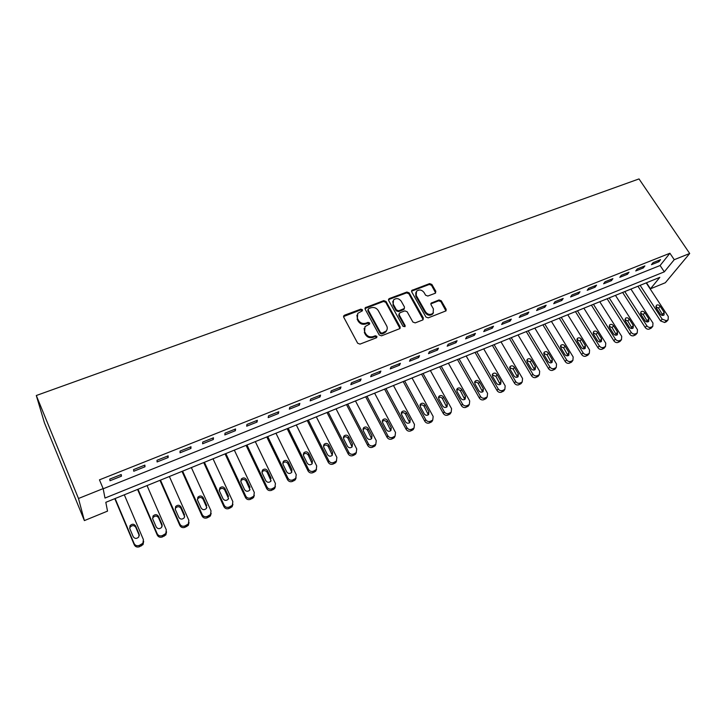 <?xml version="1.0" encoding="UTF-8"?>
<svg xmlns="http://www.w3.org/2000/svg" width="726" height="726" viewBox="0 0 726 726"><rect width="100%" height="100%" fill="white"/><g stroke="black" fill="none" stroke-linecap="round" stroke-linejoin="round"><path stroke-width="1.09" d="M362.455 309.73L360.849 309.131L344.496 315.202L343.716 317.208L357.664 343.244L359.996 344.115L376.422 337.79L376.948 336.365L375.324 335.766L373.209 336.574C370.069 337.445 367.592 336.528 365.768 333.833L364.597 331.664L365.015 326.6L369.579 324.086L369.661 322.979L368.046 322.38L365.94 323.179C362.809 324.023 360.341 323.115 358.535 320.447L357.383 318.297L357.755 313.36L362.374 310.801L362.455 309.73M362.292 310.891L360.577 309.966L343.534 316.563M376.776 337.572L375.024 336.574L372.91 337.381L373.209 336.574M369.498 324.168L367.764 323.206L365.659 323.996L365.94 323.179M435.183 293.277L435.845 291.353L431.861 284.438L429.629 283.603L411.842 290.391L411.733 291.916L425.944 317.026L428.222 317.87L446.027 310.864L446.145 309.276L441.272 300.8L439.03 299.965L431.126 303.132L431.008 304.702L433.413 308.922L433.095 313.169C430.391 315.166 427.886 314.748 425.563 311.917L416.207 295.4L416.479 291.308C419.165 289.257 421.679 289.647 424.038 292.478L425.59 295.201L427.841 296.036L435.183 293.277M103.174 488.779L660.097 265.507L669.917 253.247L674.245 259.69L689.7 253.492L639.016 178.923L36.3 395.516L44.44 422.831L84.379 520.596L107.53 511.122L105.814 502.319L659.825 277.35L650.46 288.821L665.334 282.732L689.7 253.492M669.917 253.247L99.462 479.841L103.146 488.607L78.481 498.49L36.3 395.516M386.041 301.471L383.764 300.628L365.278 307.697L365.169 309.231L379.199 334.976L381.522 335.829L400.026 328.542L400.153 326.927L386.041 301.471L385.733 302.306L383.464 301.462L364.987 308.55L365.278 307.697M389.381 298.54L406.905 292.034L409.165 292.877L423.367 318.024L422.677 320.003L415.181 322.889L412.894 322.035L407.123 311.726L404.845 310.882L399.835 312.779L399.128 314.757L405.126 325.538L405.035 326.664L403.03 326.346L388.664 300.491L389.381 298.54L389.072 299.384L406.569 292.877L406.905 292.034M110.016 480.73L121.46 476.165L121.224 474.523L109.735 479.106L110.016 480.73M133.756 471.256L145 466.773L144.873 465.103L133.575 469.604L133.756 471.256M157.088 461.945L168.16 457.534L168.123 455.846L157.007 460.266L157.088 461.945M180.048 452.788L190.929 448.45L190.983 446.735L180.057 451.091L180.048 452.788M202.618 443.777L213.326 439.511L213.471 437.778L202.726 442.061L202.618 443.777M224.824 434.919L235.36 430.718L235.587 428.966L225.015 433.177L224.824 434.919M246.677 426.198L257.04 422.069L257.358 420.29L246.949 424.438L246.677 426.198M268.175 417.622L278.367 413.557L278.766 411.76L268.529 415.835L268.175 417.622M289.329 409.183L299.366 405.181L299.838 403.366L289.765 407.377L289.329 409.183M310.147 400.87L320.03 396.931L320.583 395.098L310.664 399.055L310.147 400.87M330.648 392.693L340.367 388.818L341.002 386.967L331.238 390.86L330.648 392.693M350.821 384.644L360.395 380.823L361.094 378.963L351.493 382.793L350.821 384.644M370.687 376.721L380.115 372.955L380.887 371.077L371.422 374.843L370.687 376.721M390.252 368.908L399.536 365.205L400.371 363.318L391.06 367.029L390.252 368.908M409.518 361.221L418.657 357.573L419.564 355.667L410.39 359.325L409.518 361.221M428.494 353.653L437.497 350.059L438.459 348.135L429.429 351.738L428.494 353.653M447.18 346.193L456.055 342.654L457.081 340.721L448.178 344.269L447.18 346.193M465.593 338.851L474.341 335.358L475.421 333.415L466.655 336.909L465.593 338.851M483.734 331.61L492.346 328.17L493.489 326.21L484.85 329.658L483.734 331.61M501.612 324.477L510.106 321.092L511.304 319.122L502.782 322.516L501.612 324.477M519.226 317.444L527.593 314.113L528.846 312.126L520.46 315.474L519.226 317.444M536.596 310.519L544.836 307.225L546.143 305.238L537.875 308.532L536.596 310.519M553.711 303.695L561.833 300.446L563.185 298.45L555.036 301.698L553.711 303.695M570.582 296.961L578.595 293.758L579.992 291.752L571.961 294.956L570.582 296.961M587.207 290.318L595.111 287.169L596.563 285.155L588.641 288.313L587.207 290.318M603.615 283.775L611.401 280.672L612.898 278.648L605.085 281.752L603.615 283.775M619.786 277.323L627.464 274.256L629.006 272.223L621.302 275.299L619.786 277.323M635.731 270.961L643.309 267.939L644.888 265.897L637.292 268.929L635.731 270.961M651.458 264.681L658.936 261.705L660.56 259.654L653.064 262.64L651.458 264.681M646.485 282.768L650.46 288.821M103.146 488.607L104.989 498.063L664.317 271.842L674.245 259.69M78.481 498.49L84.379 520.596M660.097 265.507L664.317 271.842M121.46 476.165L120.825 474.686M145 466.773L144.365 465.302M168.16 457.534L167.506 456.082M190.929 448.45L190.276 447.016M213.326 439.511L212.664 438.096M235.36 430.718L234.698 429.32M257.04 422.069L256.369 420.681M278.367 413.557L277.695 412.186M299.366 405.181L298.685 403.828M320.03 396.931L319.34 395.597M340.367 388.818L339.686 387.493M360.395 380.823L359.706 379.516M380.115 372.955L379.417 371.658M399.536 365.205L398.837 363.926M418.657 357.573L417.958 356.312M437.497 350.059L436.789 348.807M456.055 342.654L455.347 341.411M474.341 335.358L473.624 334.132M492.346 328.17L491.638 326.954M510.106 321.092L509.38 319.885M527.593 314.113L526.876 312.915M544.836 307.225L544.119 306.045M561.833 300.446L561.107 299.275M578.595 293.758L577.86 292.605M595.111 287.169L594.385 286.017M611.401 280.672L610.666 279.528M627.464 274.256L626.729 273.13M643.309 267.939L642.574 266.823M658.936 261.705L658.192 260.598M356.883 315.157L357.383 318.297M365.659 323.996C362.528 324.84 360.069 323.932 358.263 321.264L357.11 319.122M364.125 328.37L364.597 331.664M372.91 337.381C369.779 338.243 367.302 337.327 365.487 334.641L364.316 332.472M400.017 328.542L385.733 302.306M368.681 308.604L368.155 309.993L380.478 332.572L382.094 333.17L386.232 330.992C387.448 329.441 387.593 327.735 386.659 325.865L378.219 310.501C376.413 307.869 373.972 306.962 370.877 307.788L368.681 308.604M368.028 309.53L367.864 310.828L368.155 309.993M386.804 330.139L385.914 331.791L384 333.125L381.785 333.969L380.17 333.37L367.864 310.828M423.194 319.667L408.82 293.712L406.569 292.877M398.937 313.968L398.801 315.574L404.79 326.346L405.126 325.538M401.169 301.108C398.783 298.223 396.224 297.851 393.492 299.974L393.193 304.094L396.46 309.957L398.737 310.801L404.328 308.514L404.446 306.953L401.169 301.108M392.775 301.39L393.193 304.094M404.3 308.541L403.402 309.739L398.411 311.626L396.133 310.782L392.875 304.92M389.072 299.384L388.474 299.784M415.789 292.632L415.853 296.244L416.207 295.4M433.431 312.725L432.714 313.986C430.019 315.982 427.514 315.565 425.2 312.734L415.853 296.244M445.955 310.937L440.891 301.635L438.649 300.8L430.808 303.895M435.664 292.977L431.489 285.282L429.266 284.456L411.542 291.19M114.799 498.671L134.31 544.881C135.408 546.869 137.132 547.486 139.465 546.732L143.04 544.591L143.666 541.297M124.309 494.814L143.403 539.618L142.904 543.266L139.31 545.417C136.96 546.17 135.236 545.553 134.129 543.556L115.116 498.544M139.31 535.616L135.798 527.357C134.21 525.188 132.359 525.08 130.253 527.031L129.709 528.437L133.185 536.659C134.764 538.828 136.615 538.955 138.73 537.031L139.111 534.154L135.635 525.969C134.029 523.791 132.177 523.682 130.063 525.642L129.718 528.446M137.568 489.433L157.279 535.107C158.386 537.068 160.083 537.685 162.388 536.95L165.855 534.899L166.553 531.84M147.033 485.585L166.308 529.88L165.809 533.546L162.325 535.606C160.019 536.342 158.304 535.724 157.197 533.755L137.985 489.26M162.197 526.159L158.586 517.801C157.025 515.669 155.21 515.542 153.141 517.42L152.614 518.627M162.025 524.471L158.513 516.386C156.943 514.253 155.119 514.126 153.041 516.005L152.687 518.827L156.199 526.94C157.742 529.072 159.557 529.218 161.635 527.375L162.025 524.471L162.089 525.86M159.965 480.331L179.866 525.497C180.983 527.439 182.671 528.047 184.93 527.321L188.297 525.361L189.05 522.52M169.385 476.51L188.851 520.297L188.343 523.981L184.967 525.951C182.698 526.677 181.001 526.06 179.876 524.108L160.482 480.122M184.694 516.839L181.001 508.4C179.467 506.312 177.679 506.167 175.656 507.964L175.157 508.99M184.567 514.961L181.01 506.957C179.476 504.869 177.689 504.715 175.647 506.521L175.284 509.362L178.832 517.375C180.347 519.471 182.135 519.635 184.177 517.865L184.531 516.367M182.008 471.383L202.1 516.032C203.216 517.956 204.886 518.564 207.119 517.856L210.377 515.977L211.175 513.336M191.374 467.58L211.021 510.877L210.513 514.571L207.237 516.449C205.004 517.166 203.316 516.558 202.2 514.625L182.625 471.138M206.819 507.655L203.053 499.152C201.547 497.101 199.795 496.938 197.808 498.662L197.345 499.515M206.738 505.595L203.153 497.682C201.637 495.631 199.886 495.468 197.889 497.201L197.517 500.042L201.093 507.973C202.59 510.024 204.342 510.206 206.347 508.509L206.62 507.029M203.707 462.571L223.971 506.73C225.096 508.636 226.748 509.235 228.944 508.536L232.111 506.73L232.928 504.28M213.027 458.787L232.837 501.602L232.329 505.305L229.153 507.111C226.948 507.81 225.287 507.202 224.153 505.296L204.405 462.29M228.581 498.617L224.761 490.05C223.272 488.035 221.548 487.863 219.597 489.515L219.188 490.213M228.554 496.375L224.942 488.562C223.454 486.538 221.729 486.366 219.769 488.026L219.397 490.885L223.009 498.726C224.479 500.731 226.194 500.931 228.164 499.297L228.354 497.836M225.06 453.895L245.497 497.573C246.622 499.452 248.265 500.051 250.425 499.361L253.501 497.637L254.336 495.341M234.335 450.138L254.309 492.482L253.801 496.176L250.715 497.909C248.546 498.599 246.894 498 245.76 496.112L225.85 453.578M249.989 489.696L246.114 481.084C244.653 479.115 242.965 478.924 241.041 480.521L240.696 481.066M250.025 487.309L246.386 479.577C244.916 477.599 243.219 477.409 241.295 479.006L240.932 481.864L244.562 489.614C246.014 491.593 247.711 491.801 249.635 490.232L249.744 488.798M246.087 445.365L266.678 488.562C267.812 490.422 269.437 491.012 271.569 490.34L274.555 488.671L275.39 486.529M255.307 441.617L275.435 483.507L274.936 487.191L271.932 488.861C269.8 489.542 268.157 488.943 267.023 487.082L246.958 445.011M271.061 480.902L267.141 472.272C265.698 470.33 264.037 470.13 262.15 471.664L261.868 472.082M271.161 478.38L267.495 470.738C266.043 468.787 264.373 468.588 262.485 470.13L262.122 472.989L265.78 480.657C267.213 482.599 268.883 482.817 270.771 481.302L270.798 479.895M266.787 436.952L287.523 479.686C288.667 481.529 290.282 482.118 292.378 481.456L295.282 479.85L296.117 477.835M275.962 433.231L296.235 474.668L295.736 478.352L292.823 479.959C290.718 480.621 289.093 480.031 287.959 478.189L267.74 436.571M291.798 472.227L287.841 463.587C286.416 461.682 284.783 461.473 282.931 462.952L282.713 463.242M291.961 469.595L288.267 462.035C286.834 460.121 285.191 459.912 283.34 461.391L282.977 464.25L286.67 471.836C288.086 473.742 289.719 473.969 291.58 472.508L291.961 469.595L291.525 471.129M287.169 428.676L308.051 470.956C309.194 472.78 310.801 473.361 312.861 472.708L315.692 471.165L316.518 469.259M296.299 424.973L316.708 465.965L316.218 469.64L313.387 471.192C311.309 471.846 309.703 471.256 308.559 469.432L288.195 428.258M312.207 463.678L308.223 455.039C306.808 453.169 305.201 452.951 303.386 454.376L303.241 454.567M312.443 460.946L308.722 453.469C307.307 451.59 305.691 451.363 303.867 452.797L303.513 455.647L307.225 463.152C308.623 465.03 310.238 465.266 312.062 463.86L312.443 460.946L311.926 462.498M307.243 420.526L328.27 462.353C329.404 464.159 331.002 464.74 333.034 464.095L335.784 462.607L336.61 460.801M316.318 416.842L336.864 457.398L336.392 461.064L333.624 462.562C331.582 463.197 329.985 462.616 328.842 460.81L308.35 420.082M332.308 455.256L328.288 446.626C326.891 444.784 325.312 444.557 323.524 445.936L323.451 446.027M332.599 452.434L328.86 445.029C327.462 443.187 325.865 442.951 324.077 444.33L323.732 447.18L327.471 454.603C328.851 456.445 330.439 456.69 332.236 455.329L332.599 452.434L332.018 454.004M327.009 412.504L348.162 453.886C349.315 455.674 350.885 456.246 352.9 455.619L355.577 454.177L356.393 452.452M336.047 408.829L356.72 448.967L356.248 452.616L353.562 454.059C351.547 454.694 349.959 454.113 348.816 452.325L328.188 412.023M352.092 446.944L348.044 438.341C346.674 436.526 345.104 436.29 343.353 437.624L343.979 435.999L343.643 438.84L347.4 446.181C348.77 447.996 350.331 448.251 352.092 446.935L352.455 444.049L348.689 436.725C347.309 434.91 345.739 434.665 343.979 435.999M346.483 404.591L367.764 445.555C368.908 447.316 370.478 447.888 372.456 447.27L375.07 445.873L375.868 444.221M355.468 400.943L376.259 440.655L375.805 444.294L373.191 445.691C371.204 446.308 369.634 445.737 368.481 443.967L347.736 404.083M371.585 438.74L367.51 430.173C366.194 428.422 364.67 428.159 362.946 429.375M372.011 435.791L368.218 428.54C366.857 426.752 365.305 426.507 363.581 427.795L363.245 430.627L367.029 437.896C368.391 439.684 369.924 439.938 371.658 438.667L372.011 435.791L371.285 437.397M365.668 396.804L387.067 437.342C388.219 439.085 389.771 439.657 391.722 439.048L394.263 437.696L395.062 436.126M374.607 393.174L395.516 432.478L395.071 436.09L392.521 437.442C390.561 438.059 389 437.488 387.847 435.736L366.984 396.269M390.779 430.663L386.686 422.133C385.415 420.445 383.945 420.145 382.257 421.243M391.269 427.659L387.457 420.481C386.105 418.72 384.58 418.466 382.883 419.719L382.557 422.532L386.368 429.728C387.702 431.489 389.227 431.752 390.924 430.527L391.269 427.659L390.479 429.284M384.562 389.127L406.079 429.248C407.232 430.981 408.774 431.543 410.698 430.945L413.185 429.638L413.938 428.222M393.465 385.515L414.482 424.42L414.056 428.013L411.56 429.329C409.627 429.928 408.085 429.365 406.932 427.623L385.96 388.564M409.691 422.686L405.571 414.21C404.355 412.577 402.93 412.259 401.269 413.248M410.235 419.646L406.406 412.55C405.063 410.816 403.565 410.553 401.895 411.76L401.578 414.564L405.407 421.688C406.732 423.421 408.239 423.694 409.909 422.496L410.235 419.646L409.382 421.289M403.193 381.567L424.81 421.28C425.971 422.995 427.496 423.548 429.393 422.959L431.816 421.697L432.542 420.418M412.041 377.974L433.159 416.479L432.75 420.064L430.318 421.325C428.413 421.924 426.879 421.361 425.717 419.637L404.645 380.978M428.331 414.827L424.175 406.406C423.013 404.836 421.625 404.491 420 405.38M428.921 411.751L425.073 404.727C423.748 403.021 422.269 402.748 420.626 403.928L420.327 406.714L424.165 413.766C425.481 415.472 426.961 415.744 428.603 414.591L428.921 411.751L428.013 413.412M421.543 374.117L443.268 413.43C444.421 415.127 445.936 415.68 447.815 415.1L450.174 413.874L450.873 412.713M430.355 370.532L451.563 408.656L451.173 412.214L448.795 413.448C446.917 414.029 445.401 413.475 444.239 411.769L423.058 373.5M446.69 407.077L442.515 398.719C441.399 397.195 440.047 396.832 438.459 397.63M447.334 403.974L443.468 397.022C442.152 395.334 440.691 395.071 439.076 396.205L438.785 398.982L442.651 405.961C443.958 407.64 445.419 407.921 447.025 406.796L447.334 403.974L446.363 405.652M439.629 366.766L461.455 405.689C462.607 407.368 464.114 407.921 465.965 407.35L468.932 405.108M448.396 363.209L469.704 400.952L469.323 404.491L467 405.689C465.148 406.261 463.642 405.707 462.48 404.019L441.208 366.131M464.776 399.436L460.583 391.142C459.504 389.671 458.197 389.29 456.645 390.007M465.484 396.314L461.6 389.426C460.293 387.766 458.85 387.493 457.262 388.601L456.981 391.359L460.865 398.265C462.153 399.926 463.596 400.207 465.185 399.118L465.484 396.314L464.449 398.011M457.462 359.524L479.378 398.066C480.53 399.727 482.028 400.28 483.843 399.717L486.729 397.603M466.183 355.985L487.573 393.356L487.21 396.877L484.95 398.039C483.117 398.601 481.619 398.048 480.458 396.378L459.095 358.862M482.608 391.904L478.389 383.673C477.354 382.248 476.084 381.858 474.577 382.493M483.362 388.764L479.459 381.949C478.162 380.315 476.737 380.034 475.185 381.105L474.913 383.854L478.806 390.688C480.095 392.321 481.519 392.612 483.08 391.55L483.362 388.764L482.273 390.47M475.031 352.391L497.038 390.552C498.199 392.194 499.679 392.748 501.475 392.194L504.271 390.198M483.716 348.87L505.187 385.869L504.842 389.363L502.628 390.497C500.822 391.051 499.343 390.497 498.172 388.855L476.728 351.702M500.187 384.462L495.94 376.313L492.237 375.088M500.985 381.322L497.065 374.571C495.785 372.955 494.37 372.674 492.845 373.718L492.582 376.449L496.493 383.219C497.773 384.825 499.179 385.116 500.713 384.09L500.985 381.322L499.842 383.047M492.364 345.358L514.444 383.147C515.605 384.78 517.075 385.315 518.845 384.771L521.567 382.883M500.994 341.846L522.557 378.491L522.221 381.967L520.061 383.065C518.273 383.609 516.803 383.065 515.642 381.431L494.107 344.641M517.511 377.13L513.246 369.053L509.652 367.801M518.355 373.981L514.425 367.302C513.146 365.713 511.757 365.423 510.251 366.439L510.006 369.153L513.926 375.85C515.197 377.447 516.585 377.738 518.092 376.74L518.355 373.981L517.157 375.723M509.443 338.416L531.604 375.841C532.766 377.456 534.227 378.001 535.979 377.456L538.619 375.669M518.037 334.931L539.672 371.222L539.354 374.67L537.24 375.741C535.479 376.277 534.018 375.732 532.848 374.117L511.249 337.69M534.59 369.897L530.298 361.902L526.813 360.622M535.47 366.757L531.532 360.132C530.27 358.562 528.891 358.272 527.412 359.261L527.176 361.956L531.114 368.599C532.376 370.16 533.746 370.46 535.225 369.489L535.47 366.757L534.227 368.499M526.286 331.582L548.529 368.645C549.691 370.242 551.134 370.777 552.867 370.251L555.426 368.554M534.835 328.107L556.543 364.053L556.243 367.474L554.174 368.518C552.441 369.044 550.989 368.509 549.818 366.902L528.147 330.829M551.424 362.764L547.123 354.851L543.738 353.544M552.359 359.624L548.402 353.072C547.141 351.52 545.789 351.23 544.328 352.183L544.101 354.869L548.057 361.439C549.31 362.991 550.662 363.29 552.123 362.347L552.359 359.624L551.061 361.385M542.903 324.831L565.209 361.548C566.371 363.136 567.805 363.662 569.511 363.145L572.006 361.53M551.406 321.382L573.177 356.983L572.896 360.377L570.872 361.394C569.157 361.92 567.723 361.385 566.552 359.797L544.809 324.059M568.031 355.731L563.703 347.89L560.418 346.565M569.002 352.591L565.037 346.102C563.784 344.569 562.441 344.278 561.007 345.213L560.799 347.872L564.764 354.388C565.999 355.912 567.342 356.212 568.785 355.295L569.002 352.591L567.65 354.37M559.283 318.179L581.662 354.551C582.824 356.121 584.248 356.647 585.927 356.139L588.35 354.597M567.75 314.739L589.585 350.005L589.321 353.39L587.334 354.379C585.646 354.887 584.221 354.361 583.051 352.782L561.243 317.389M584.403 348.789L580.056 341.029L576.871 339.695M585.41 345.667L581.435 339.233C580.192 337.726 578.867 337.427 577.451 338.334L577.261 340.984L581.236 347.427C582.47 348.934 583.795 349.242 585.21 348.344L585.41 345.667L584.022 347.445M575.446 311.617L597.879 347.645C599.041 349.206 600.456 349.732 602.117 349.224L604.477 347.754M583.867 308.196L605.756 343.135L605.511 346.483L603.569 347.455C601.899 347.954 600.484 347.427 599.313 345.875L577.451 310.801M600.556 341.937L596.191 334.269L593.106 332.916M601.6 338.824L597.607 332.454C596.382 330.965 595.066 330.666 593.668 331.555L593.487 334.178L597.48 340.567C598.705 342.055 600.012 342.363 601.409 341.492L601.6 338.824L600.157 340.621M591.391 305.147L613.878 340.839C615.049 342.382 616.447 342.908 618.089 342.409L620.385 340.993M599.767 301.744L621.719 336.356L621.483 339.686L619.587 340.621C617.935 341.12 616.528 340.594 615.358 339.051L593.441 304.312M616.483 335.176L612.1 327.598L609.105 326.237M617.563 332.081L613.561 325.774C612.336 324.304 611.038 323.996 609.668 324.867L609.504 327.471L613.497 333.806C614.713 335.276 616.011 335.584 617.381 334.731L617.563 332.081L616.084 333.887M607.117 298.758L629.66 334.132C630.821 335.657 632.219 336.174 633.834 335.684L636.076 334.332M615.457 295.373L637.455 329.668L637.246 332.971L635.377 333.887C633.753 334.377 632.355 333.86 631.184 332.326L609.205 297.905M632.192 328.506L627.79 321.01L624.895 319.649M633.308 325.439L629.297 319.177C628.081 317.725 626.801 317.425 625.449 318.269L625.295 320.856L629.297 327.127C630.513 328.579 631.792 328.887 633.145 328.061L633.308 325.439L631.783 327.254M622.636 292.46L645.223 327.508C646.394 329.014 647.773 329.531 649.38 329.05L651.549 327.753M630.93 289.084L652.973 323.07L652.783 326.346L650.95 327.245C649.353 327.725 647.964 327.217 646.793 325.693L624.768 291.589M647.683 321.927L643.272 314.521L640.468 313.151M648.844 318.877L644.824 312.679C643.617 311.245 642.347 310.937 641.013 311.763L640.867 314.331L644.888 320.547C646.086 321.981 647.356 322.29 648.69 321.482L648.844 318.877L647.274 320.701M637.945 286.244L660.587 320.974L664.707 322.507L666.822 321.264M646.204 282.886L668.292 316.563L668.12 319.812L666.323 320.692L662.194 319.15L640.123 285.354M662.974 315.429L658.555 308.114L655.832 306.744M664.163 312.407L660.143 306.263C658.936 304.847 657.674 304.539 656.368 305.337L656.24 307.897L660.261 314.049C661.459 315.474 662.711 315.783 664.027 314.984L664.163 312.407L662.557 314.24M360.577 309.966L360.849 309.131M375.024 336.574L375.324 335.766M367.764 323.206L368.046 322.38M358.263 321.264L358.535 320.447M365.487 334.641L365.768 333.833M344.251 316.028L344.496 315.202M399.826 327.735L400.153 326.927M365.641 308.087L365.922 307.252M383.464 301.462L383.764 300.628M380.17 333.37L380.478 332.572M381.785 333.969L382.094 333.17M384 333.125L384.308 332.317M408.82 293.712L409.165 292.877M422.995 318.832L423.367 318.024M398.801 315.574L399.128 314.757M396.133 310.782L396.46 309.957M398.411 311.626L398.737 310.801M403.402 309.739L403.738 308.913M425.2 312.734L425.563 311.917M431.308 303.586L431.68 302.76M438.649 300.8L439.03 299.965M440.891 301.635L441.272 300.8M445.755 310.093L446.145 309.276M412.078 290.836L412.422 289.992M429.266 284.456L429.629 283.603M431.489 285.282L431.861 284.438M435.464 292.197L435.845 291.353M134.129 543.556L134.31 544.881M139.31 545.417L139.465 546.732M141.162 544.627L141.307 545.943M139.265 535.507L139.111 534.154M135.798 527.357L135.635 525.969M157.197 533.755L157.279 535.107M162.325 535.606L162.388 536.95M164.149 534.826L164.203 536.178M158.586 517.801L158.513 516.386M179.876 524.108L179.866 525.497M184.967 525.951L184.93 527.321M186.754 525.188L186.718 526.559M181.001 508.4L181.01 506.957M202.2 514.625L202.1 516.032M207.237 516.449L207.119 517.856M209.006 515.696L208.879 517.103M203.053 499.152L203.153 497.682M224.153 505.296L223.971 506.73M229.153 507.111L228.944 508.536M230.886 506.367L230.677 507.792M224.761 490.05L224.942 488.562M245.76 496.112L245.497 497.573M250.715 497.909L250.425 499.361M252.421 497.183L252.131 498.635M246.114 481.084L246.386 479.577M267.023 487.082L266.678 488.562M271.932 488.861L271.569 490.34M273.62 488.144L273.248 489.623M267.141 472.272L267.495 470.738M287.959 478.189L287.523 479.686M292.823 479.959L292.378 481.456M294.484 479.251L294.03 480.748M287.841 463.587L288.267 462.035M308.559 469.432L308.051 470.956M313.387 471.192L312.861 472.708M315.02 470.493L314.485 472.018M308.223 455.039L308.722 453.469M328.842 460.81L328.27 462.353M333.624 462.562L333.034 464.095M335.23 461.872L334.632 463.415M328.288 446.626L328.86 445.029M348.816 452.325L348.162 453.886M353.562 454.059L352.9 455.619M355.141 453.387L354.469 454.948M351.801 445.637L352.455 444.049M348.044 438.341L348.689 436.725M368.481 443.967L367.764 445.555M373.191 445.691L372.456 447.27M374.743 445.029L374.008 446.608M367.51 430.173L368.218 428.54M387.847 435.736L387.067 437.342M392.521 437.442L391.722 439.048M394.055 436.789L393.247 438.395M386.686 422.133L387.457 420.481M406.932 427.623L406.079 429.248M411.56 429.329L410.698 430.945M413.067 428.685L412.205 430.3M405.571 414.21L406.406 412.55M425.717 419.637L424.81 421.28M430.318 421.325L429.393 422.959M431.807 420.69L430.872 422.332M424.175 406.406L425.073 404.727M444.239 411.769L443.268 413.43M448.795 413.448L447.815 415.1M450.265 412.822L449.276 414.473M442.515 398.719L443.468 397.022M462.48 404.019L461.455 405.689M467 405.689L465.965 407.35M468.452 405.072L467.399 406.732M460.583 391.142L461.6 389.426M480.458 396.378L479.378 398.066M484.95 398.039L483.843 399.717M486.375 397.431L485.267 399.109M478.389 383.673L479.459 381.949M498.172 388.855L497.038 390.552M502.628 390.497L501.475 392.194M504.035 389.898L502.873 391.595M495.94 376.313L497.065 374.571M515.642 381.431L514.444 383.147M520.061 383.065L518.845 384.771M521.44 382.475L520.224 384.181M513.246 369.053L514.425 367.302M532.848 374.117L531.604 375.841M537.24 375.741L535.979 377.456M538.601 375.16L537.34 376.885M530.298 361.902L531.532 360.132M549.818 366.902L548.529 368.645M554.174 368.518L552.867 370.251M555.517 367.946L554.201 369.679M547.123 354.851L548.402 353.072M566.552 359.797L565.209 361.548M570.872 361.394L569.511 363.145M572.197 360.831L570.836 362.583M563.703 347.89L565.037 346.102M583.051 352.782L581.662 354.551M587.334 354.379L585.927 356.139M588.641 353.816L587.234 355.577M580.056 341.029L581.435 339.233M599.313 345.875L597.879 347.645M603.569 347.455L602.117 349.224M604.858 346.901L603.406 348.68M596.191 334.269L597.607 332.454M615.358 339.051L613.878 340.839M619.587 340.621L618.089 342.409M620.857 340.086L619.36 341.864M612.1 327.598L613.561 325.774M631.184 332.326L629.66 334.132M635.377 333.887L633.834 335.684M636.629 333.352L635.087 335.149M627.79 321.01L629.297 319.177M646.793 325.693L645.223 327.508M650.95 327.245L649.38 329.05M652.193 326.718L650.605 328.524M643.272 314.521L644.824 312.679M662.194 319.15L660.587 320.974M666.323 320.692L664.707 322.507M667.539 320.175L665.923 321.99M658.555 308.114L660.143 306.263M343.579 316.5L343.834 315.674M385.914 331.791L386.232 330.992M403.992 309.34L404.328 308.514M388.474 299.765L388.773 298.967M432.714 313.986L433.095 313.169M430.817 303.813L431.126 303.132M411.542 291.117L411.842 290.391M142.904 543.266L143.04 544.591M130.253 527.031L130.063 525.642M165.809 533.546L165.855 534.899M153.141 517.42L153.041 516.005M188.343 523.981L188.297 525.361M175.656 507.964L175.647 506.521M210.513 514.571L210.377 515.977M197.808 498.662L197.889 497.201M232.329 505.305L232.111 506.73M219.597 489.515L219.769 488.026M253.801 496.176L253.501 497.637M241.041 480.521L241.295 479.006M274.936 487.191L274.555 488.671M262.15 471.664L262.485 470.13M295.736 478.352L295.282 479.85M282.931 462.952L283.34 461.391M316.218 469.64L315.692 471.165M303.386 454.376L303.867 452.797M336.392 461.064L335.784 462.607M323.524 445.936L324.077 444.33M356.248 452.616L355.577 454.177M375.805 444.294L375.07 445.873M362.955 429.284L363.581 427.795M395.071 436.09L394.263 437.696M382.266 421.062L382.883 419.719M414.056 428.013L413.185 429.638M401.296 412.976L401.895 411.76M432.75 420.064L431.816 421.697M420.045 405.026L420.626 403.928M451.173 412.214L450.174 413.874M438.522 397.204L439.076 396.205M469.323 404.491L468.27 406.161M456.727 389.508L457.262 388.601M487.21 396.877L486.102 398.556M474.677 381.93L475.185 381.105M504.842 389.363L503.681 391.06M492.355 374.471L492.845 373.718M522.221 381.967L521.005 383.673M509.788 367.129L510.251 366.439M539.354 374.67L538.084 376.395M526.976 359.896L527.412 359.261M556.243 367.474L554.927 369.216M543.91 352.763L544.328 352.183M572.896 360.377L571.534 362.129M560.617 345.739L561.007 345.213M589.321 353.39L587.906 355.15M577.079 338.824L577.451 338.334M605.511 346.483L604.059 348.262M621.483 339.686L619.986 341.465M637.246 332.971L635.704 334.768M652.783 326.346L651.204 328.152M668.12 319.812L666.495 321.627"/></g></svg>
